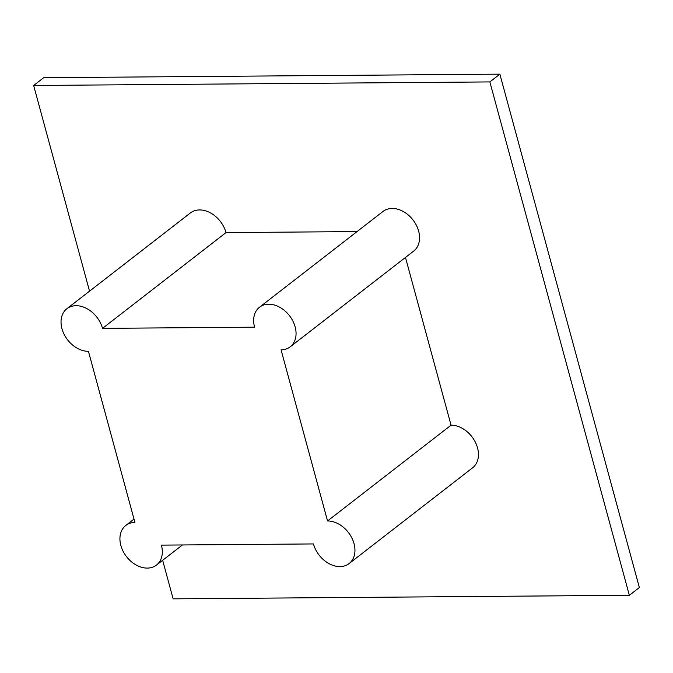 <?xml version="1.0" encoding="UTF-8"?>
<svg xmlns="http://www.w3.org/2000/svg" width="673" height="673" viewBox="0 0 673 673"><rect width="100%" height="100%" fill="white"/><g stroke="black" fill="none" stroke-linecap="round" stroke-linejoin="round"><path stroke-width="1.01" d="M327.549 520.961L451.053 425.193A25.052 18.499 52.2 0 1 475.289 442.068A25.052 18.499 52.2 0 1 472.606 467.811L349.102 563.579A25.052 18.499 -127.8 0 0 351.786 537.836A25.052 18.499 -127.8 0 0 327.549 520.961L281.062 349.842A25.052 18.499 -127.8 0 0 290.214 346.822A25.052 18.499 -127.8 0 0 289.483 315.687A25.052 18.499 -127.8 0 0 259.509 307.225A25.052 18.499 -127.8 0 0 254.579 327.179L102.515 328.365A25.052 18.499 -127.8 0 0 66.879 308.722A25.052 18.499 -127.8 0 0 64.196 334.473A25.052 18.499 -127.8 0 0 88.441 351.34L134.928 522.467A25.052 18.499 -127.8 0 0 125.775 525.478A25.052 18.499 -127.8 0 0 126.507 556.621A25.052 18.499 -127.8 0 0 156.481 565.076A25.052 18.499 -127.8 0 0 161.402 545.122L313.475 543.935A25.052 18.499 -127.8 0 0 349.102 563.579M451.053 425.193L405.474 257.439M259.509 307.225L383.004 211.457A25.052 18.499 52.2 0 1 412.978 219.92A25.052 18.499 52.2 0 1 413.71 251.054L290.214 346.822M357.052 231.579L226.01 232.597L102.515 328.365M66.879 308.722L190.383 212.954A25.052 18.499 52.2 0 1 226.01 232.597M489.86 81.921L629.339 595.285L639.35 587.521L499.871 74.156L43.661 77.715L33.65 85.479L489.86 81.921L499.871 74.156M629.339 595.285L173.129 598.844L162.656 560.298M89.534 291.165L33.65 85.479M134.011 519.093L125.775 525.478M182.433 544.962L156.481 565.076"/></g></svg>
